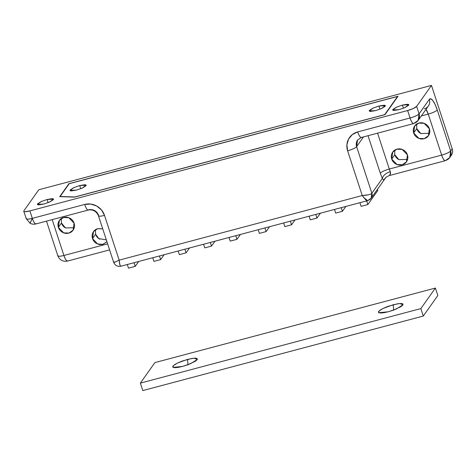 <?xml version="1.0" encoding="UTF-8"?>
<svg xmlns="http://www.w3.org/2000/svg" width="476" height="476" viewBox="0 0 476 476"><rect width="100%" height="100%" fill="white"/><g stroke="black" fill="none" stroke-linecap="round" stroke-linejoin="round"><path stroke-width="0.71" d="M269.577 226.701L266.126 231.58L264.936 227.939L266.126 231.58L259.39 233.371L258.2 229.724L259.39 233.371L266.126 231.58L269.577 226.701M188.038 364.931L187.52 359.404L194.119 358.178L197.308 359.487L190.596 363.676L182.54 366.431L178.078 367.401L174.674 367.686L172.847 367.246L172.877 366.145L174.751 364.557L178.197 362.718L182.677 360.909L191.977 358.434L195.386 358.148L197.213 358.589L197.183 359.689L195.309 361.278L187.383 364.925L182.54 366.431L173.097 367.401L173.318 365.651L177.56 363.015L187.52 359.404L188.038 364.931M393.735 310.275L393.218 304.747L399.816 303.521L403.005 304.83L396.294 309.019L388.243 311.774L383.781 312.738L380.378 313.029L378.545 312.589L378.575 311.488L380.449 309.9L383.894 308.061L388.374 306.247L397.68 303.777L401.084 303.492L402.91 303.932L402.88 305.027L401.006 306.621L393.081 310.269L388.243 311.774L378.795 312.744L379.015 310.995L383.257 308.359L393.218 304.747L393.735 310.275M142.794 390.582L423.295 316.046L437.837 295.507L435.397 288.051L154.902 362.587L140.361 383.12L420.855 308.591L435.397 288.051L420.855 308.591L140.361 383.12L154.902 362.587L435.397 288.051L437.837 295.507L423.295 316.046L420.855 308.591L423.295 316.046L142.794 390.582L140.361 383.12L142.794 390.582M295.007 219.942L291.556 224.821L290.366 221.179L291.556 224.821L284.826 226.612L283.631 222.964L284.826 226.612L291.556 224.821L295.007 219.942M320.443 213.189L316.986 218.062L315.796 214.42L316.986 218.062L310.257 219.852L309.067 216.211L310.257 219.852L316.986 218.062L320.443 213.189M345.873 206.429L342.417 211.308L341.227 207.661L342.417 211.308L335.687 213.093L334.497 209.452L335.687 213.093L342.417 211.308L345.873 206.429M377.801 190.495L377.432 189.359L377.801 190.495L367.853 204.549L366.663 200.908L367.853 204.549L361.117 206.34L359.927 202.693L361.117 206.34L367.853 204.549L377.801 190.495M240.404 234.454L236.953 239.333L235.763 235.685L236.953 239.333L230.217 241.118L229.027 237.476L230.217 241.118L236.953 239.333L240.404 234.454M214.974 241.213L211.522 246.086L210.327 242.445L211.522 246.086L204.787 247.877L203.597 244.236L204.787 247.877L211.522 246.086L214.974 241.213M189.543 247.966L186.086 252.845L184.896 249.204L186.086 252.845L179.357 254.636L178.167 250.989L179.357 254.636L186.086 252.845L189.543 247.966M164.113 254.725L160.656 259.604L159.466 255.963L160.656 259.604L153.926 261.395L152.736 257.748L153.926 261.395L160.656 259.604L164.113 254.725M138.677 261.485L135.226 266.364L134.036 262.716L135.226 266.364L128.49 268.149L127.3 264.507L128.49 268.149L135.226 266.364L138.677 261.485M420.867 133.572L420.861 133.566C418.826 132.447 417.458 130.805 416.75 128.645L413.686 132.965L414.673 126.015L418.832 123.094L424.116 123.332L429.394 128.794C428.692 126.628 427.317 124.992 425.288 123.867C423.253 122.749 421.153 122.475 418.981 123.052C416.815 123.623 415.215 124.885 414.18 126.818C413.144 128.758 412.984 130.805 413.686 132.965C414.394 135.13 415.768 136.773 417.797 137.891C419.832 139.016 421.932 139.284 424.104 138.712C426.27 138.135 427.87 136.88 428.906 134.94C429.941 133.006 430.102 130.954 429.394 128.794L428.412 135.743L424.253 138.665L418.969 138.433L413.686 132.965L416.75 128.645L420.82 133.542L429.548 133.304M398.912 159.668L398.906 159.662C396.871 158.544 395.502 156.901 394.794 154.742L391.73 159.061L392.718 152.112L396.877 149.19L402.16 149.422L407.438 154.89C406.736 152.725 405.362 151.082 403.333 149.964C401.298 148.839 399.197 148.571 397.026 149.149C394.86 149.72 393.259 150.981 392.224 152.915C391.189 154.849 391.028 156.901 391.73 159.061C392.438 161.227 393.807 162.869 395.842 163.988C397.877 165.107 399.977 165.38 402.143 164.803C404.314 164.232 405.915 162.97 406.95 161.037C407.986 159.103 408.146 157.05 407.438 154.89L406.456 161.84L402.297 164.761L397.014 164.529L391.73 159.061L394.794 154.742L398.858 159.638L407.593 159.4M106.939 241.754L102.667 244.378L97.562 243.926L92.534 238.565L95.599 234.24L98.818 238.601L106.332 239.892M65.569 227.98L65.563 227.974C63.528 226.856 62.16 225.213 61.452 223.054L58.393 227.373L59.375 220.424L63.534 217.502L68.818 217.734L74.101 223.202C73.393 221.037 72.025 219.394 69.99 218.276C67.955 217.151 65.855 216.883 63.689 217.461C61.517 218.032 59.916 219.293 58.881 221.227C57.846 223.161 57.685 225.213 58.393 227.373C59.095 229.539 60.47 231.181 62.499 232.3C64.534 233.418 66.634 233.692 68.806 233.115C70.972 232.544 72.572 231.282 73.607 229.349C74.643 227.415 74.803 225.362 74.101 223.202L73.114 230.152L68.955 233.073L63.671 232.841L58.393 227.373L61.452 223.054L65.521 227.95L74.25 227.712M403.404 108.242L402.375 105.089L408.765 104.744L404.975 107.582L399.162 109.629L394.074 110.438C392.855 110.402 392.468 110.075 392.914 109.444L396.347 107.231L402.375 105.089L407.456 104.28C408.676 104.315 409.062 104.649 408.622 105.273L405.183 107.487L399.162 109.629L392.765 109.974L396.562 107.136L402.375 105.089L403.404 108.242M379.949 109.212L378.914 106.059L385.31 105.714L381.52 108.552L375.701 110.599L370.62 111.408C369.4 111.372 369.013 111.039 369.453 110.414L372.892 108.201L378.914 106.059L384.001 105.244C385.221 105.279 385.608 105.612 385.161 106.243L381.728 108.457L375.701 110.599L369.311 110.944L373.101 108.1L378.914 106.059L379.949 109.212M80.747 188.71L79.718 185.557L86.108 185.212L82.318 188.056L76.505 190.097L71.424 190.912C70.204 190.876 69.811 190.543 70.258 189.918L73.697 187.699L79.718 185.557L84.799 184.748C86.019 184.783 86.412 185.116 85.966 185.741L82.526 187.96L76.505 190.097L70.115 190.442L73.905 187.603L79.718 185.557L80.747 188.71M48.106 202.651L47.076 199.498L53.467 199.152L49.677 201.991L43.863 204.037L38.782 204.847C37.562 204.811 37.17 204.484 37.616 203.853L41.055 201.64L47.076 199.498L52.158 198.688C53.377 198.724 53.77 199.051 53.324 199.682L49.885 201.895L43.863 204.037L37.473 204.382L41.263 201.544L47.076 199.498L48.106 202.651M35.962 223.94L35.914 223.952C33.832 224.47 31.856 224.226 29.982 223.226L26.222 218.567M36.295 223.66C35.212 224.493 33.891 222.726 32.326 218.365L29.982 223.226M29.887 210.91L407.623 110.539L413.364 108.504L416.637 106.392L431.482 85.418L38.788 189.763L23.937 210.737C23.514 211.332 23.883 211.647 25.044 211.683L29.887 210.91L407.623 110.539L410.062 117.994L357.702 131.911L352.347 134.565L348.551 139.087L346.891 144.787L347.617 150.797L362.242 195.541L119.143 260.14L104.518 215.396L101.513 209.987L96.688 206.013L90.779 204.067L84.686 204.454L32.326 218.365L29.887 210.91A8.015 1.636 161.9 0 1 23.806 211.261A8.015 1.636 161.9 0 1 23.937 210.737L38.788 189.763L431.482 85.418L416.637 106.392A8.015 1.636 161.9 0 1 407.623 110.539L410.062 117.994L357.702 131.911A16.029 15.131 -144.7 0 0 347.617 150.797L362.242 195.541L119.143 260.14L104.518 215.396A16.029 15.131 -144.7 0 0 84.686 204.454L32.326 218.365L29.887 210.91M59.708 196.665L68.889 183.694L398.007 96.247L385.001 114.621L74.583 197.106L59.708 196.665L74.583 197.106L385.001 114.621L398.007 96.247L68.889 183.694L59.708 196.665M60.113 196.523L74.809 196.957L384.703 114.615L397.561 96.449L69.187 183.706L60.113 196.523L69.187 183.706L397.561 96.449L384.703 114.615L74.839 197.034L60.113 196.523M451.028 155.753L451.73 154.658C452.718 152.814 452.872 150.862 452.2 148.804L431.482 85.418L452.2 148.804L450.671 150.969L437.265 109.956L435.165 104.577L432.922 100.674L430.869 98.841L429.328 99.365L419.07 113.847L416.637 106.392L419.07 113.847C417.672 115.275 414.667 116.662 410.062 117.994A8.015 1.636 -18.1 0 0 419.07 113.847A8.015 7.562 35.3 0 1 418.16 120.428A8.015 7.562 35.3 0 1 414.031 123.29A8.015 2.083 -104.9 0 1 413.62 123.587A8.015 2.083 -104.9 0 1 410.062 117.994C411.627 122.356 412.954 124.123 414.031 123.29M61.303 218.543L61.452 223.042M99.71 239.166L99.704 239.166C97.675 238.042 96.301 236.405 95.599 234.24L95.593 234.234M451.29 155.384A8.015 7.562 -144.7 0 0 452.2 148.804L450.671 150.969A8.015 7.562 35.3 0 1 449.755 157.55A8.015 7.562 35.3 0 1 445.625 160.412A8.015 2.083 -104.9 0 1 445.221 160.71A8.015 2.083 -104.9 0 1 441.657 155.116A8.015 1.636 -18.1 0 0 450.671 150.969C449.273 152.397 446.268 153.784 441.657 155.116L428.251 114.103A8.015 1.636 -18.1 0 0 437.265 109.956A8.015 1.636 161.9 0 1 428.251 114.103A8.015 2.083 -104.9 0 0 426.002 109.355L428.251 114.103L421.337 115.942L428.251 114.103L441.657 155.116L389.297 169.028L377.575 133.167L389.297 169.028A8.015 2.083 75.1 0 0 390.326 171.669L390.594 173.49L389.439 175.489M67.889 260.783C66.813 261.61 65.492 259.848 63.921 255.487L107.635 243.873L63.921 255.487L52.199 219.626L63.921 255.487A8.015 2.083 75.1 0 0 67.479 261.08M95.444 229.73L95.599 234.24L92.534 238.565L93.522 231.616L97.544 228.73L102.721 228.837L97.83 228.647C95.658 229.224 94.058 230.479 93.022 232.419C91.993 234.353 91.826 236.399 92.534 238.565C93.242 240.725 94.611 242.367 96.646 243.492C98.681 244.61 100.781 244.884 102.947 244.307L106.945 241.772M445.625 160.412C444.548 161.239 443.227 159.478 441.657 155.116L389.297 169.028C384.691 170.366 381.687 171.747 380.288 173.181L382.341 178.458L371.863 193.256L356.625 146.65L363.533 136.898L356.625 146.65A8.015 1.636 161.9 0 1 347.617 150.797A8.015 1.636 -18.1 0 0 356.625 146.65A8.015 7.562 35.3 0 1 357.541 140.069M384.18 179.702L383.513 179.94L382.341 178.458L380.288 173.181L368.037 135.702L380.288 173.181C381.687 171.747 384.691 170.366 389.297 169.028L390.326 171.669C385.78 173.175 383.12 175.436 382.341 178.458L371.863 193.256L356.625 146.65L357.565 140.033L361.29 137.493L413.65 123.581L418.136 120.464L419.07 113.847L429.328 99.365A8.015 7.562 35.3 0 1 428.418 105.946A8.015 7.562 -144.7 0 0 429.328 99.365A16.029 4.165 75.1 0 1 437.265 109.956L450.671 150.969L449.731 157.586L445.25 160.704L389.297 175.567M67.556 261.056L67.509 261.074C62.903 261.865 59.673 260.11 57.834 255.814L57.816 255.689M57.846 255.838A8.015 1.636 -18.1 0 0 63.921 255.487C59.506 256.546 57.525 256.493 57.971 255.315M26.245 218.722A8.015 1.636 -18.1 0 0 32.326 218.365C27.911 219.43 25.93 219.371 26.376 218.192M30.291 222.887L32.326 218.365A8.015 2.083 75.1 0 0 35.884 223.958M88.244 210.047A8.015 2.083 -104.9 0 1 84.686 204.454A8.015 2.083 75.1 0 0 88.244 210.047A8.015 2.083 -104.9 0 0 88.655 209.749C93.32 209.023 96.622 210.85 98.568 215.217A8.015 1.636 161.9 0 0 98.443 215.747A8.015 1.636 -18.1 0 0 104.518 215.396A8.015 1.636 161.9 0 1 98.443 215.747M113.806 261.83C113.389 262.383 113.699 262.52 114.734 262.228L119.143 260.14L119.994 265.126C120.44 266.239 120.856 266.506 121.243 265.929C120.279 266.768 119.577 264.84 119.143 260.14M367.686 200.634L371.155 198.224L371.863 193.256A6.009 5.67 35.3 0 1 371.179 198.195A6.009 5.67 35.3 0 1 368.079 200.342C367.698 200.92 366.913 200.747 365.735 199.831L362.242 195.541L368.412 194.821C370.346 194.321 371.494 193.803 371.863 193.256C370.453 194.577 367.246 195.339 362.242 195.541M361.671 137.207A8.015 2.083 -104.9 0 1 361.26 137.499A8.015 2.083 -104.9 0 1 357.702 131.911A8.015 2.083 75.1 0 0 361.26 137.499M428.418 105.946A8.015 7.562 35.3 0 1 424.283 108.808M115.656 261.883L113.645 262.27C115.025 265.471 117.447 266.786 120.904 266.209L367.656 200.64L363.45 197.326M383.626 179.993L385.262 178.22M394.64 150.232L394.794 154.742M416.601 124.135L416.75 128.645M383.472 179.91L382.341 178.458C383.12 175.436 385.78 173.175 390.326 171.669C390.308 174.579 389.981 175.811 389.338 175.364M397.656 96.747L397.561 96.449L397.656 96.747M109.599 249.888L67.509 261.074M46.499 221.138L57.834 255.814M23.8 211.237L26.239 218.698M35.914 223.952L88.274 210.041C92.969 209.291 96.36 211.183 98.431 215.723L113.639 262.258M418.136 120.464L428.388 105.981M451.26 155.426L449.731 157.586M386.006 177.25L371.155 198.218M59.375 220.424L59.619 220.079M93.522 231.616L93.766 231.271M392.718 152.112L392.962 151.767M414.673 126.015L414.917 125.67M389.285 175.573C384.346 177.762 385.53 178.363 385.221 178.22L385.643 177.572"/></g></svg>
